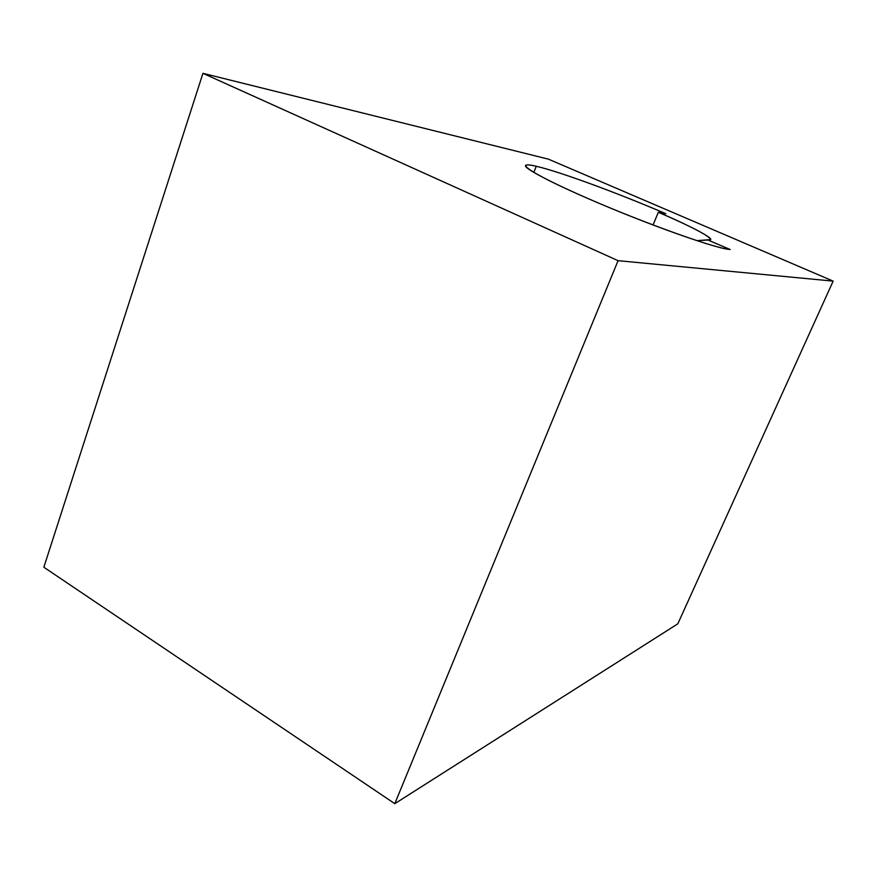 <?xml version="1.0" encoding="UTF-8"?>
<svg xmlns="http://www.w3.org/2000/svg" width="877" height="877" viewBox="0 0 877 877"><rect width="100%" height="100%" fill="white"/><g stroke="black" fill="none" stroke-linecap="round" stroke-linejoin="round"><path stroke-width="1.32" d="M677.822 623.81L833.15 281.111L548.344 159.132L202.938 73.328L43.85 567.233L202.938 73.328L618.077 260.677L833.15 281.111L677.822 623.81L394.793 803.672L618.077 260.677L394.793 803.672L43.85 567.233L394.793 803.672L677.822 623.81M536.242 166.268L533.83 172.451L536.242 166.268C559.581 171.618 618.263 193.236 665.807 213.725L658.342 212.245L653.058 224.983L658.342 212.245C691.81 226.77 709.274 235.88 710.732 239.596L696.897 240.649L707.914 240.035L730.179 249.517L728.316 249.309C713.889 247.402 661.444 229.215 610.556 208.112C559.592 187.02 523.591 168.669 525.52 165.545C526.057 164.481 529.62 164.723 536.242 166.268C511.587 160.327 531.78 174.063 587.13 198.169C642.282 222.265 711.839 247.281 728.316 249.309L730.168 249.517L707.914 240.035C719.458 241.263 694.99 227.943 658.342 212.245L665.807 213.725C618.263 193.236 559.581 171.618 536.242 166.268M548.344 159.132L833.15 281.111L618.077 260.677L202.938 73.328L548.344 159.132"/></g></svg>
